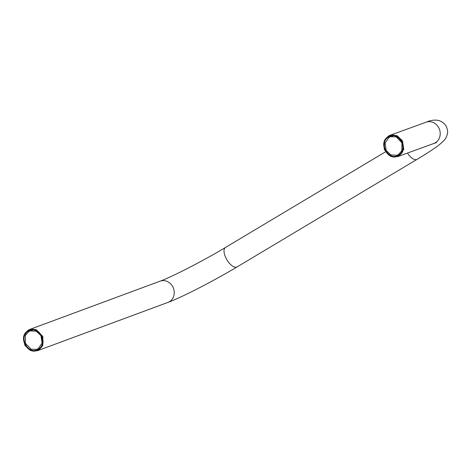<?xml version="1.0" encoding="UTF-8"?>
<svg xmlns="http://www.w3.org/2000/svg" width="471" height="471" viewBox="0 0 471 471"><rect width="100%" height="100%" fill="white"/><g stroke="black" fill="none" stroke-linecap="round" stroke-linejoin="round"><path stroke-width="0.71" d="M28.077 330.212L29.555 329.506L36.249 329.635L42.843 336.512L42.755 345.549L38.887 350.035L37.409 350.748L30.285 350.43L24.839 345.29L23.55 336.771L28.077 330.212M38.463 349.706C49.473 343.907 38.487 323.718 28.107 330.689C17.074 336.5 28.107 356.682 38.463 349.706M28.378 331.195C38.216 324.584 48.619 343.73 38.186 349.205C28.36 355.805 17.939 336.694 28.378 331.195M38.175 348.723L42.102 343.035L40.983 335.64L36.261 331.184L30.079 330.913L28.796 331.525L25.44 335.423L25.369 343.259L31.086 349.223L36.891 349.341L38.175 348.723M388.381 136.543C377.259 142.389 388.263 162.577 398.749 155.565C409.864 149.743 398.89 129.519 388.381 136.543M399.167 155.895L397.624 156.631L390.877 156.472L384.301 149.578L384.454 140.558L388.357 136.072L389.906 135.342L397.059 135.666L402.493 140.788L403.759 149.319L399.167 155.895M389.075 137.385L385.095 143.09L386.191 150.496L390.901 154.935L397.112 155.218L398.448 154.582L401.84 150.691L401.969 142.866L396.264 136.884L390.412 136.749L389.075 137.385M398.472 155.065C388.563 161.712 378.113 142.589 388.663 137.043C398.596 130.402 409.005 149.531 398.472 155.065M32.305 330.442L31.274 330.93L31.704 330.501M392.025 136.331L391.448 136.855L392.59 136.296M29.555 329.506L160.128 281.152A11.322 10.032 69.9 0 1 173.11 287.434A11.322 10.032 69.9 0 1 169.46 301.681A11.322 10.032 69.9 0 1 167.982 302.394A11.322 10.032 69.9 0 1 167.976 302.394C181.853 297.36 213.946 280.787 237.084 266.916L417.088 159.328C426.967 153.428 434.397 148.559 439.378 144.721L443.876 140.694C446.378 138.227 448.251 133.052 447.45 130.255C446.708 125.557 443.9 122.325 439.007 120.558C434.968 119.634 430.665 120.176 426.096 122.195L389.906 135.342M160.128 281.152C171.479 277.113 203.649 260.628 225.479 247.469L225.479 247.469A11.322 5.093 59.2 0 0 226.669 259.386A11.322 5.093 59.2 0 0 236.683 267.104A11.322 5.093 59.2 0 0 237.084 266.916M407.444 153.063A11.322 5.093 59.2 0 0 416.688 159.516A11.322 5.093 59.2 0 0 417.088 159.328M436.482 142.631L433.815 143.484A11.322 10.121 -109.8 0 0 435.357 142.748A11.322 10.121 -109.8 0 0 439.107 128.495A11.322 10.121 -109.8 0 0 426.096 122.195M433.815 143.484L397.624 156.631M37.409 350.748L167.982 302.394M225.479 247.469L385.437 151.862"/></g></svg>
